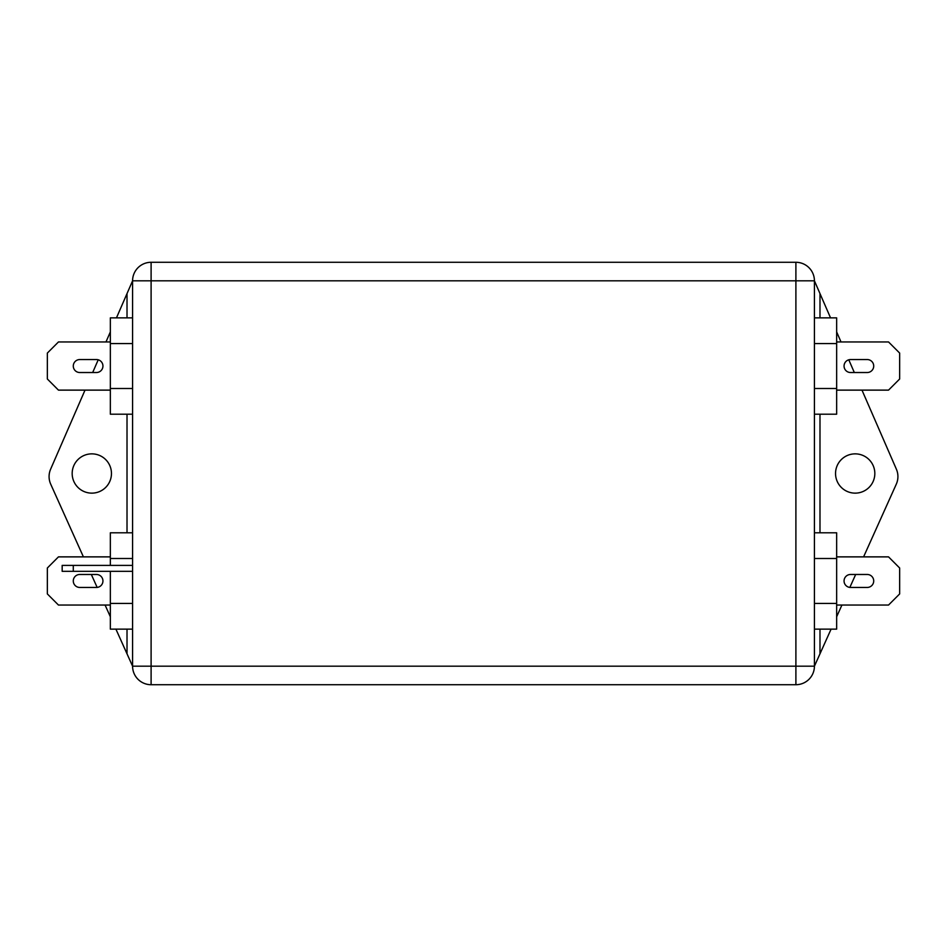 <?xml version="1.0" encoding="UTF-8"?>
<svg xmlns="http://www.w3.org/2000/svg" width="947" height="947" viewBox="0 0 947 947"><rect width="100%" height="100%" fill="white"/><g stroke="black" fill="none" stroke-linecap="round" stroke-linejoin="round"><path stroke-width="1.42" d="M91.823 493.138A19.638 19.638 0 0 1 72.173 473.5A19.638 19.638 0 0 1 91.823 453.862A19.638 19.638 0 0 1 111.462 473.5A19.638 19.638 0 0 1 91.823 493.138M855.177 493.138A19.638 19.638 0 0 1 835.538 473.5A19.638 19.638 0 0 1 855.177 453.862A19.638 19.638 0 0 1 874.827 473.5A19.638 19.638 0 0 1 855.177 493.138M814.42 317.861L836.651 317.861L836.651 414.206L814.42 414.206M814.42 532.794L836.651 532.794L836.651 629.139L814.42 629.139M132.58 414.206L110.349 414.206L110.349 317.861L132.58 317.861M110.349 565.395L110.349 532.794L132.58 532.794M830.543 317.861L814.42 280.809L814.42 666.191A18.526 18.526 0 0 1 795.894 684.717L151.106 684.717L151.106 666.191L795.894 666.191L795.894 280.809L151.106 280.809L151.106 666.191L132.58 666.191L132.58 280.809L116.457 317.861M132.58 280.809L151.106 280.809L151.106 262.283A18.526 18.526 0 0 0 132.58 280.809A18.526 18.526 0 0 1 151.106 262.283L795.894 262.283L795.894 280.809L814.42 280.809A18.526 18.526 0 0 0 795.894 262.283A18.526 18.526 0 0 1 814.42 280.809M110.349 558.505L132.58 558.505M132.58 629.139L110.349 629.139L110.349 603.428L132.58 603.428M110.349 603.428L110.349 571.325M110.349 556.872L58.465 556.872L47.35 567.999L47.35 593.935L58.465 605.05L110.349 605.05M79.773 587.448L96.452 587.448A6.487 6.487 0 0 0 102.939 580.961A6.487 6.487 0 0 0 96.452 574.474L79.773 574.474A6.487 6.487 0 0 0 73.286 580.961A6.487 6.487 0 0 0 79.773 587.448M110.349 343.572L132.58 343.572M110.349 388.495L132.58 388.495M110.349 341.95L58.465 341.95L47.35 353.065L47.35 379.001L58.465 390.128L110.349 390.128M79.773 372.526L96.452 372.526A6.487 6.487 0 0 0 102.939 366.039A6.487 6.487 0 0 0 96.452 359.552L79.773 359.552A6.487 6.487 0 0 0 73.286 366.039A6.487 6.487 0 0 0 79.773 372.526M836.651 558.505L814.42 558.505M836.651 603.428L814.42 603.428M850.548 587.448L867.227 587.448A6.487 6.487 0 0 0 873.714 580.961A6.487 6.487 0 0 0 867.227 574.474L850.548 574.474A6.487 6.487 0 0 0 844.061 580.961A6.487 6.487 0 0 0 850.548 587.448M836.651 556.872L888.535 556.872L899.65 567.999L899.65 593.935L888.535 605.05L836.651 605.05M836.651 343.572L814.42 343.572M836.651 388.495L814.42 388.495M850.548 372.526L867.227 372.526A6.487 6.487 0 0 0 873.714 366.039A6.487 6.487 0 0 0 867.227 359.552L850.548 359.552A6.487 6.487 0 0 0 844.061 366.039A6.487 6.487 0 0 0 850.548 372.526M836.651 341.95L888.535 341.95L899.65 353.065L899.65 379.001L888.535 390.128L836.651 390.128M836.651 331.912L841.019 341.95M848.784 359.801L854.324 372.526M861.983 390.128L896.383 469.191A18.526 18.526 0 0 1 896.288 484.177L863.593 556.872M855.674 574.474L849.85 587.412M841.919 605.05L836.651 616.757M831.087 629.139L814.42 666.191L795.894 666.191L795.894 684.717M132.58 666.191A18.526 18.526 0 0 0 151.106 684.717A18.526 18.526 0 0 1 132.58 666.191L115.913 629.139M110.349 616.757L105.081 605.05M97.15 587.412L91.326 574.474M83.407 556.872L50.712 484.177A18.526 18.526 0 0 1 50.617 469.191L85.017 390.128M92.676 372.526L98.216 359.801M105.981 341.95L110.349 331.912M73.286 565.395L73.286 571.325L62.171 571.325L62.171 565.395L132.58 565.395M73.286 571.325L132.58 571.325M819.984 293.582L819.984 317.861M819.984 414.206L819.984 532.794M819.984 629.139L819.984 653.832M127.016 653.832L127.016 629.139M127.016 532.794L127.016 414.206M127.016 317.861L127.016 293.582"/></g></svg>
